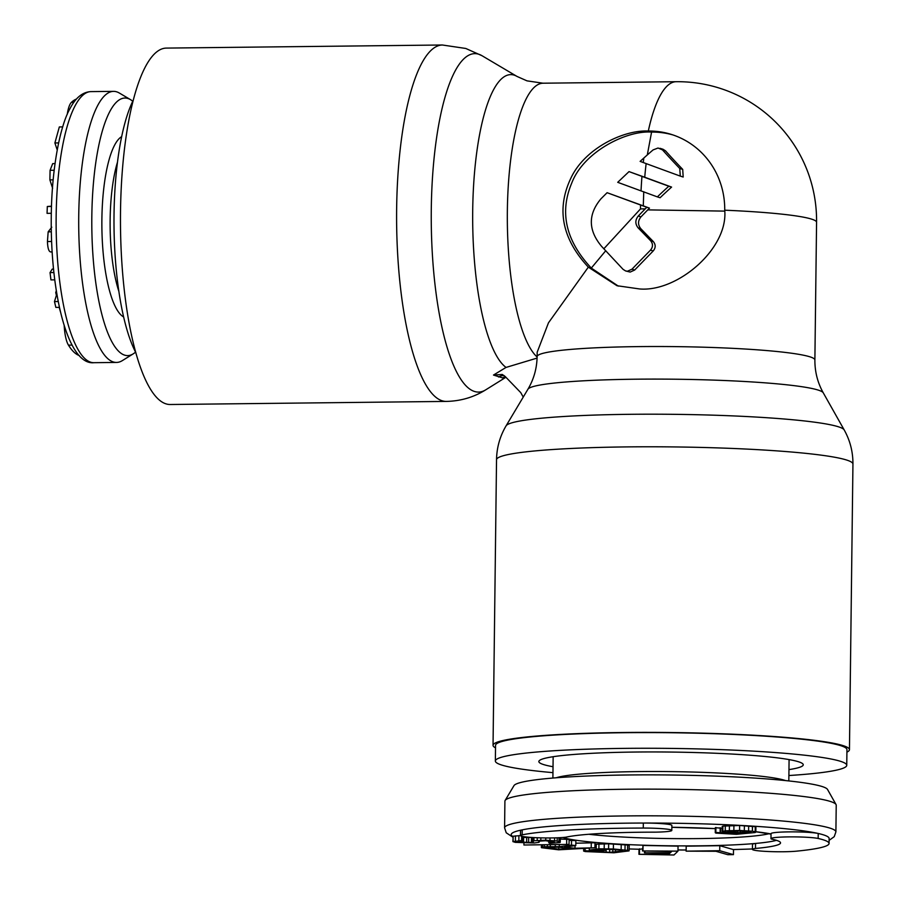 <?xml version="1.0" encoding="UTF-8"?>
<svg xmlns="http://www.w3.org/2000/svg" width="900" height="900" viewBox="0 0 900 900"><rect width="100%" height="100%" fill="white"/><g stroke="black" fill="none" stroke-linecap="round" stroke-linejoin="round"><path stroke-width="1.35" d="M788.962 769.613A132.21 11.092 0.7 0 0 803.194 764.438A132.21 11.092 0.7 0 0 798.424 761.738A132.21 11.092 -179.3 0 0 655.268 751.95A132.21 11.092 -179.3 0 0 538.92 761.209A132.21 11.092 -179.3 0 0 543.679 764.595A132.21 11.092 0.7 0 0 553.028 766.732M552.949 772.65A175.714 14.749 0.7 0 1 501.772 765.056A175.714 14.749 -179.3 0 1 495.36 761.018A175.714 14.749 -179.3 0 1 647.404 748.26A175.714 14.749 -179.3 0 1 840.33 761.265A175.714 14.749 0.7 0 1 846.754 765.315A175.714 14.749 0.7 0 1 788.884 775.53M846.754 765.315L846.945 749.633A175.714 14.749 0.7 0 0 840.521 745.594A175.714 14.749 -179.3 0 0 647.595 732.589A175.714 14.749 -179.3 0 0 495.551 745.346L495.36 761.018M671.816 830.419L671.873 825.424A24.435 2.047 -179.3 0 0 643.331 823.05A158.974 13.342 0.7 0 0 531.754 828.281A158.974 13.342 -179.3 0 0 522.214 829.856A24.435 2.047 -179.3 0 0 520.526 830.576L520.459 835.582A24.435 2.047 -179.3 0 0 538.549 837.788A24.435 2.047 -179.3 0 0 566.033 837.169A110.441 9.27 0.7 0 1 573.941 835.808A110.441 9.27 0.7 0 1 655.065 832.163A24.435 2.047 -179.3 0 0 668.655 831.398A24.435 2.047 -179.3 0 0 671.816 830.419A24.435 2.047 -179.3 0 0 643.264 828.056A158.974 13.342 -179.3 0 0 531.697 833.288A158.974 13.342 -179.3 0 0 522.158 834.851A24.435 2.047 -179.3 0 0 520.459 835.582L513.146 836.212L512.91 841.624L515.351 842.366L534.33 842.996L538.942 842.321L538.65 841.163L545.715 840.735L554.355 842.13L548.764 842.805L549.72 843.3L560.07 842.535L557.168 841.039L545.726 840.229L533.914 840.758L532.418 841.511L533.385 842.006L531.405 842.501L519.615 842.029L518.648 841.534L522.596 841.028L521.629 840.533L512.91 841.624M766.249 847.26A110.441 9.27 0.7 0 1 755.471 848.452A24.435 2.047 -179.3 0 0 752.434 849.398A24.435 2.047 -179.3 0 0 769.005 851.546A24.435 2.047 -179.3 0 0 796.252 851.186A158.974 13.342 -179.3 0 0 808.492 849.78A158.974 13.342 -179.3 0 0 829.058 843.469A158.974 13.342 -179.3 0 0 818.156 838.474A24.435 2.047 -179.3 0 0 797.13 836.921A24.435 2.047 -179.3 0 0 774.135 837.675A24.435 2.047 -179.3 0 0 770.974 838.643A24.435 2.047 -179.3 0 0 771.57 839.104A110.441 9.27 0.7 0 1 780.536 842.884A110.441 9.27 0.7 0 1 766.249 847.26M563.017 837.472A110.441 9.27 -179.3 0 0 645.93 845.28A110.441 9.27 -179.3 0 0 755.539 843.446L755.471 848.452M752.434 849.398L752.501 844.403A24.435 2.047 -179.3 0 1 755.539 843.446A110.441 9.27 -179.3 0 0 766.305 842.254A110.441 9.27 -179.3 0 0 776.464 840.33M643.264 828.056L643.331 823.05A158.974 13.342 0.7 0 1 818.212 833.467A24.435 2.047 -179.3 0 0 797.186 831.915A24.435 2.047 -179.3 0 0 774.191 832.669A24.435 2.047 -179.3 0 0 771.03 833.636L770.974 838.643M836.033 804.533L827.528 789.446A156.971 13.174 0.7 0 0 707.04 775.8A156.971 13.174 0.7 0 0 534.094 780.041A156.971 13.174 -179.3 0 0 513.979 785.621L505.114 800.482A165.667 13.905 -179.3 0 1 526.342 794.587A165.667 13.905 0.7 0 1 708.874 790.121A165.667 13.905 0.7 0 1 836.033 804.533A165.667 13.905 0.7 0 1 836.224 805.207L835.898 831.881A165.667 13.905 0.7 0 0 712.451 816.93A165.667 13.905 0.7 0 0 526.016 821.273A165.667 13.905 -179.3 0 0 504.585 827.831L506.239 832.793L512.966 837.236M505.114 800.482A165.667 13.905 -179.3 0 0 504.911 801.158L504.585 827.831M818.156 838.474L818.212 833.467A158.974 13.342 0.7 0 1 829.125 838.474L829.058 843.469M755.842 832.106L755.899 827.1L755.269 826.684L739.631 825.48L722.891 826.121L722.183 826.56L722.126 831.566L729.855 832.68L745.931 833.141L735.761 833.895L715.849 832.433L715.252 832.691L715.894 833.107L736.391 834.311L755.134 832.534L755.842 832.106L755.212 831.679L752.389 831.229L739.575 830.475L725.242 830.79L722.126 831.566M722.16 828.281L715.32 827.685L715.252 832.691M733.444 854.629L733.511 849.623L719.786 845.696L686.194 846.158L686.126 851.153L715.883 851.276L727.852 854.707L733.444 854.629L719.73 850.702L686.126 851.153M677.981 851.13L678.049 846.124L643.039 845.449L642.465 850.95L671.636 851.512L670.264 852.829L644.467 852.829L669.758 853.324L668.644 854.393L638.955 854.325L673.965 855L677.981 851.13L642.465 850.95M642.488 848.88L639.023 849.319L638.955 854.325M629.156 850.523L613.373 848.97L598.894 848.824L589.241 850.072L602.212 850.804L604.991 850.387L597.206 849.96L606.679 849.262L621.371 850.084L623.048 850.365L622.406 850.995L609.649 852.356L585.09 850.691L583.639 851.085L585.248 851.558L613.913 852.784L629.044 850.894L629.224 845.516L627.615 845.044L608.648 843.795L594.956 844.234M594.923 847.778L574.988 848.261L564.502 847.058L575.798 845.572L571.477 845.077L559.26 846.709L544.286 846.709L541.485 847.71L558.608 849.814L594.923 847.778L594.979 842.771L575.831 843.21M575.798 845.572L575.865 840.566L569.104 840.398M569.059 844.391L523.924 845.01L569.059 844.391L569.115 839.385L560.284 839.081M531.765 837.45L522.641 837.428M558.641 847.17L570.352 848.52L558.765 849.173L545.974 847.564L558.641 847.17M547.054 847.249L547.043 847.822M558.788 847.192L558.765 849.173M727.582 831.308L741.06 830.947L750.971 832.106L737.393 832.646L727.582 831.308M719.786 845.696L719.73 850.702M639.529 848.824L639.472 853.83M668.655 853.301L668.644 854.393M644.49 850.984L644.467 852.829M644.996 850.995L644.985 852.334M670.286 851.49L670.264 852.829M643.039 845.449L642.971 850.455M583.673 848.408L583.639 851.085M585.113 848.329L585.09 850.691M590.288 850.14L590.276 850.984M591.435 850.196L591.424 851.524M594.439 850.365L594.416 851.783M602.224 850.804L602.201 852.221M606.161 849.262L606.127 852.345M609.683 849.352L609.649 852.356M612.799 849.51L612.765 852.244M615.499 849.656L615.476 852.019M622.418 850.264L622.406 850.995M605.002 849.251L604.991 850.387M589.264 848.092L589.241 850.072M596.239 844.043L596.171 849.049M598.95 843.817L598.894 848.824M604.26 843.739L604.192 848.745M608.648 843.795L608.58 848.801M613.429 843.975L613.373 848.97M621.214 844.403L621.158 849.409M625.072 844.717L625.016 849.724M627.615 845.044L627.548 850.05M541.373 845.1L541.339 847.305M542.599 845.066L542.576 846.911M544.298 845.021L544.286 846.709M547.391 844.942L547.369 846.54M550.327 844.875L550.305 846.484M555.266 844.74L555.244 846.518M559.283 844.639L559.26 846.709M571.545 840.071L571.477 845.077M575.021 845.674L574.988 848.261M591.278 842.344L591.221 847.35M523.946 843.041L523.924 845.01M566.719 838.913L566.651 843.919M521.685 836.246L521.629 840.533M522.653 836.46L522.596 841.028M519.626 841.23L519.615 842.029M521.1 841.095L521.089 842.276M523.597 837.518L523.53 842.524M526.702 837.596L526.646 842.591M528.671 837.596L528.615 842.591M531.461 837.506L531.405 842.501M532.462 837.495L532.418 841.511M532.631 837.506L532.597 841.095M533.947 837.585L533.914 840.758M537.233 837.731L537.199 840.42M540.844 837.855L540.81 840.24M545.76 837.945L545.726 840.229M550.012 837.945L549.979 840.398M554.591 837.877L554.558 840.712M557.212 837.799L557.168 841.039M559.001 837.731L558.956 841.455M560.306 837.664L560.25 842.119M548.786 840.881L548.764 842.805M551.565 841.163L551.543 842.715M539.291 841.05L539.28 841.995M513.146 836.212L513.09 841.207M515.452 835.875L515.396 840.87M518.906 835.616L518.839 840.623M722.891 826.121L722.835 831.127M725.299 825.784L725.242 830.79M729.428 825.548L729.36 830.554M733.916 825.424L733.86 830.43M739.631 825.48L739.575 830.475M744.39 825.66L744.322 830.666M748.654 825.908L748.597 830.914M752.445 826.222L752.389 831.229M755.269 826.684L755.212 831.679M715.916 827.438L715.849 832.433M720.18 827.685L720.124 832.691M720.439 827.989L720.383 832.984M722.036 828.27L721.98 833.276M724.072 832.05L724.061 833.49M729.202 832.624L729.18 833.794M732.24 832.826L732.229 833.873M735.773 832.995L735.761 833.895M738.923 833.119L738.911 833.783M729.337 831.082L729.326 832.084M731.43 830.947L731.408 832.298M737.415 830.869L737.393 832.646M740.452 830.936L740.43 832.725M743.985 831.116L743.962 832.748M746.651 831.274L746.629 832.714M748.946 831.499L748.935 832.556M750.386 831.746L750.386 832.354M135.934 352.845A142.245 38.093 -90.6 0 1 114.019 226.912A142.245 38.093 -90.6 0 1 133.11 100.508M79.346 355.579A128.858 34.515 -90.6 0 1 68.456 345.127A26.1 6.986 -90.6 0 1 64.181 325.564M59.434 307.361L55.845 307.395L54.473 301.567L56.396 295.369L55.733 292.567L56.318 290.689M60.435 311.771L59.209 307.361M54.765 279.855L50.94 279.9L50.04 272.61L52.245 269.089L53.539 269.077M51.795 251.752C49.208 252.821 47.756 249.412 47.441 241.526L48.161 231.84L51.773 227.194M51.311 213.3L47.059 213.345L47.318 206.505L51.491 206.167M52.627 188.347L49.894 179.888L50.085 170.303L52.672 163.631L55.012 163.597M57.218 149.929L54.889 142.965L59.333 126.945L62.719 126.9M67.23 114.424A26.1 6.986 -90.6 0 1 71.415 102.353A128.858 34.515 -90.6 0 1 76.478 99.045M135.551 352.103A128.779 34.492 89.4 0 1 133.279 353.812A128.779 34.492 89.4 0 1 91.834 215.933A128.779 34.492 -90.6 0 1 130.433 99.596A128.779 34.492 -90.6 0 1 132.739 101.261M130.433 99.596L119.362 93.049A135.551 36.304 -90.6 0 0 113.513 91.361A135.551 36.304 -90.6 0 0 78.739 215.494A135.551 36.304 89.4 0 0 116.55 362.43A135.551 36.304 89.4 0 0 122.355 360.608L133.279 353.812M56.621 292.556L55.733 292.567M57.094 295.369L56.396 295.369M58.23 301.534L54.473 301.567M53.899 272.565L50.04 272.61M51.48 206.449L47.318 206.505M58.613 142.92L54.889 142.965M643.286 162.54A131.614 1.676 -160.1 0 0 680.288 176.107L679.748 168.469A127.418 16.571 44.1 0 1 662.49 149.895L658.046 148.016L653.096 149.906A133.954 33.322 -44 0 0 643.815 158.051L640.125 161.381L643.286 162.54A138.892 37.204 -90.6 0 1 643.815 158.051M662.49 149.895L665.528 150.851L663.053 149.276L659.992 148.309M605.779 250.684L591.3 268.076C565.875 240.829 559.327 212.546 571.68 183.24C583.312 152.1 626.096 130.264 651.577 132.086L647.303 154.946M588.33 267.142C562.028 238.725 556.2 209.093 570.836 178.256C584.347 148.882 623.081 129.769 648.315 131.029A80.325 77.096 107.4 0 1 671.423 134.438A80.325 77.096 107.4 0 1 724.725 210.195C728.359 248.614 677.43 292.298 639.518 288.945L616.984 285.716L588.33 267.142L548.483 322.808L537.176 352.204L537.12 356.591A138.892 11.655 0.7 0 1 657.113 346.511A138.892 11.655 0.7 0 1 809.707 356.76A138.892 11.655 0.7 0 1 809.809 356.782A138.892 11.655 0.7 0 1 814.883 359.989C814.826 371.79 817.616 382.748 823.275 392.839A147.859 12.409 -179.3 0 0 818.044 390.037A147.859 12.409 -179.3 0 0 817.931 390.004A147.859 12.409 -179.3 0 0 659.059 379.103A147.859 12.409 -179.3 0 0 527.929 389.228C533.824 379.271 536.895 368.392 537.12 356.591M651.634 132.086A80.325 77.096 107.4 0 1 673.087 134.977M603.945 248.659L640.496 208.912A138.892 37.204 -90.6 0 1 640.553 204.998L607.095 192.701L600.952 198.821C587.925 214.403 588.139 230.254 601.594 246.364L623.081 269.359L625.613 270.956L630.18 272.07L634.658 270.034L653.186 250.976C655.785 247.826 655.83 244.688 653.299 241.549L640.8 228.679C637.751 224.797 637.796 220.86 640.946 216.889L647.764 209.88L724.714 211.118M625.613 270.956L627.48 271.226L631.969 269.19L634.658 270.034M641.036 190.89L617.726 182.317L629.021 171.607L641.959 176.377A135.394 1.721 19.9 0 0 668.801 186.221A138.847 34.538 136 0 0 657.36 196.886A137.835 1.755 -160.1 0 1 641.036 190.89A138.892 37.204 -90.6 0 1 641.959 176.377M640.553 204.998A138.847 1.766 19.9 0 0 646.796 207.281A138.847 34.538 136 0 0 645.232 208.868L638.258 216.045C635.107 220.016 635.062 223.954 638.111 227.835L650.599 240.705C653.119 243.833 653.085 246.982 650.486 250.132L631.969 269.19M646.796 207.281L649.485 208.125A128.801 32.04 136 0 0 647.764 209.88M665.528 150.851A116.392 15.131 44.1 0 0 682.706 169.391L683.19 177.019L680.288 176.107M629.021 171.607L644.738 177.244A125.066 1.597 19.9 0 0 671.591 187.088A128.801 32.04 136 0 0 660.082 197.741L657.36 196.886M607.095 192.701L643.298 205.864L643.748 191.745M643.298 205.864A128.801 1.643 19.9 0 0 649.485 208.125M618.356 286.132L591.3 268.076M668.801 186.221L671.591 187.088M505.361 376.684L502.447 377.865L493.481 375.053L506.036 367.425L537.086 358.088M493.481 375.053L502.301 374.468L505.204 376.515L520.785 392.659L523.238 397.091M495.517 747.844A178.222 14.963 -179.3 0 1 493.043 745.312A178.222 14.963 -179.3 0 1 647.258 732.375A178.222 14.963 -179.3 0 1 842.94 745.571A178.222 14.963 0.7 0 1 849.454 749.666A178.222 14.963 0.7 0 1 846.911 752.141M166.241 48.094A178.222 47.734 89.4 0 0 120.465 219.06A178.222 47.734 89.4 0 0 166.061 403.875A178.222 47.734 -90.6 0 0 170.224 404.505L446.366 401.411A178.222 47.734 -90.6 0 1 442.215 400.793A178.222 47.734 -90.6 0 1 396.596 216A178.222 47.734 -90.6 0 1 442.373 45L166.241 48.094M512.989 836.617A158.974 13.342 -179.3 0 1 522.214 829.856L522.158 834.851M733.219 849.544A158.974 13.342 -179.3 0 0 752.445 848.947M678.004 849.949A158.974 13.342 -179.3 0 0 686.137 850.005M639.079 849.262L629.179 848.947A158.974 13.342 -179.3 0 0 639.101 849.24M671.85 827.28A110.441 9.27 0.7 0 1 715.309 828.619L671.85 827.303M755.842 831.724A110.441 9.27 0.7 0 1 771.03 833.974M588.825 834.266A103.748 8.707 -179.3 0 0 760.567 835.245A103.748 8.707 0.7 0 0 769.016 833.715M556.2 777.78A117.979 9.9 -179.3 0 1 568.125 775.384A117.979 9.9 0.7 0 1 687.184 771.896A117.979 9.9 0.7 0 1 785.52 780.581M56.16 215.752A135.551 36.304 89.4 0 0 93.983 362.689C68.265 365.625 50.288 294.75 51.266 216.225C51.671 168.255 60.221 125.336 70.121 108.383C75.735 97.605 82.676 92.014 90.945 91.609A135.551 36.304 -90.6 0 0 56.16 215.752M72.079 345.094L68.456 345.127M73.845 102.33L71.415 102.353M117.45 162.27A84.51 22.635 -90.6 0 0 110.138 219.589A84.51 22.635 89.4 0 0 118.901 291.454M123.66 316.969A91.204 24.424 89.4 0 1 101.891 219.094A91.204 24.424 -90.6 0 1 121.635 136.654M51.322 231.806L48.161 231.84M51.615 241.481L47.441 241.526M54.157 170.257L50.085 170.303M53.145 179.854L49.894 179.888M506.036 367.425A147.859 39.6 89.4 0 1 472.882 201.679A147.859 39.6 89.4 0 1 514.102 75.116A147.859 39.6 -90.6 0 1 517.028 76.444L526.995 80.854L542.993 83.205A138.892 37.204 89.4 0 0 507.442 205.672A138.892 37.204 89.4 0 0 537.109 356.996M814.883 359.989L816.57 222.289A138.892 11.655 -179.3 0 0 811.496 219.094A138.892 11.655 0.7 0 0 724.725 210.195M648.315 131.029A138.892 37.204 -90.6 0 1 676.125 81.709L542.993 83.205M640.496 208.912A138.892 11.655 0.7 0 1 645.232 208.868M650.486 250.132L653.186 250.976M650.599 240.705L653.299 241.549M638.111 227.835L640.8 228.679M638.258 216.045L640.946 216.889M644.738 177.244A128.858 34.515 -90.6 0 1 646.144 163.597M679.748 168.469L682.706 169.391M838.181 426.713A169.256 14.209 0.7 0 1 844.189 429.919C850.106 440.516 853.02 451.89 852.941 464.074A178.222 14.963 0.7 0 0 846.416 459.968A178.222 14.963 0.7 0 0 650.711 446.782A178.222 14.963 0.7 0 0 496.53 459.72C496.744 447.548 499.939 436.23 506.115 425.79A169.256 14.209 0.7 0 1 656.415 414.202A169.256 14.209 0.7 0 1 838.181 426.713M446.366 401.411C460.71 401.108 473.839 397.249 485.764 389.812A169.256 45.326 -90.6 0 1 474.57 391.489A169.256 45.326 -90.6 0 1 431.291 208.676A169.256 45.326 -90.6 0 1 478.654 54.203A169.256 45.326 -90.6 0 1 482.017 55.721L465.784 48.465L442.373 45M504.225 375.637A10.035 9.641 -72.6 0 0 498.544 376.999M829.102 840.375L834.221 836.674L835.898 831.881M678.004 849.971L686.137 850.028M733.309 849.566L752.445 848.981M755.842 831.78L771.03 834.131M789.086 759.6L788.827 780.93M553.151 756.72L552.892 778.039M113.513 91.361L90.945 91.609M116.55 362.43L93.983 362.689M50.929 251.944L52.144 251.933M816.57 222.289A138.892 138.892 0 0 0 676.125 81.709M823.275 392.839L844.189 429.919M527.929 389.228L506.115 425.79M849.454 749.666L852.941 464.074M493.043 745.312L496.53 459.72M517.028 76.444L482.017 55.721M505.924 377.257L485.764 389.812"/></g></svg>
